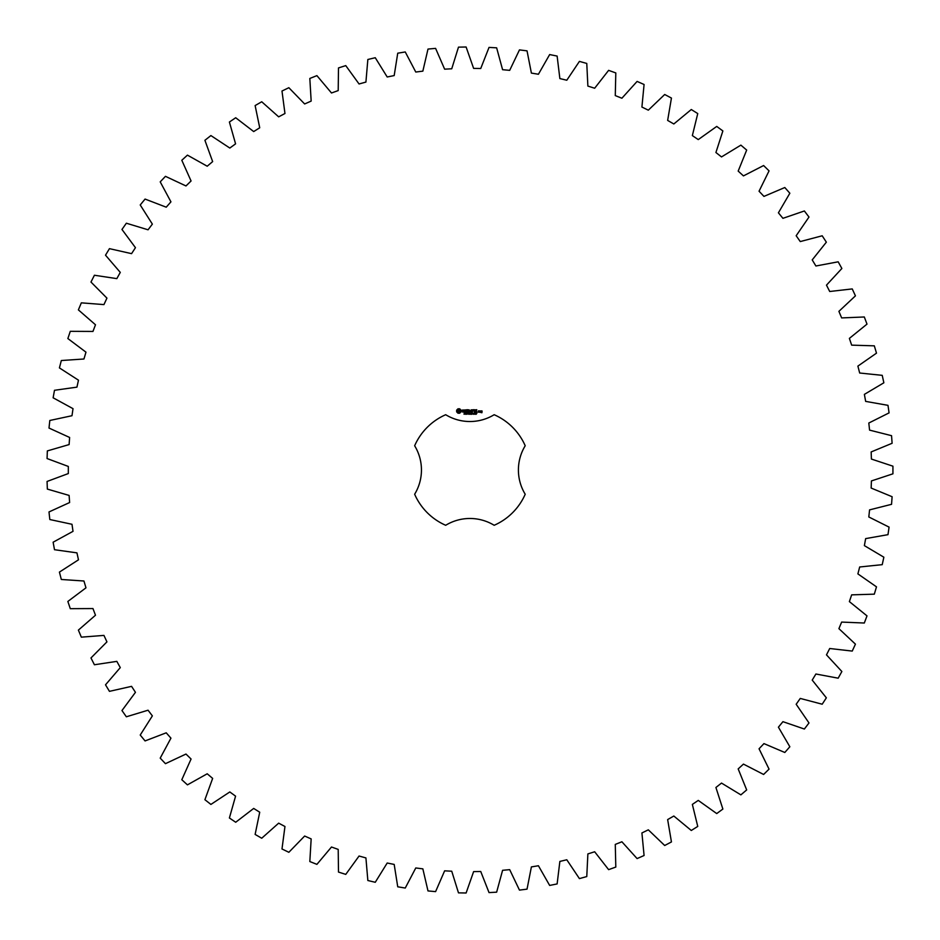 <?xml version="1.0" encoding="UTF-8"?>
<svg xmlns="http://www.w3.org/2000/svg" width="940" height="940" viewBox="0 0 940 940"><rect width="100%" height="100%" fill="white"/><g stroke="black" fill="none" stroke-linecap="round" stroke-linejoin="round"><path stroke-width="1.41" d="M892.93 473.819L892.93 466.181L871.415 459.061L871.157 451.94L892.107 443.281L891.555 435.678L869.57 430.12L868.807 423.035L889.076 412.883L887.983 405.34L865.658 401.392L864.377 394.377L883.859 382.791L882.225 375.342L859.677 373.015L857.891 366.106L876.491 353.146L874.318 345.838L851.664 345.145L849.384 338.388L866.997 324.124L864.307 316.98L841.653 317.92L838.903 311.352L855.435 295.853L852.239 288.921L829.715 291.494L826.483 285.137L841.864 268.488L838.175 261.813L815.897 265.997L812.219 259.898L826.354 242.167L822.195 235.787L800.269 241.568L796.168 235.74L808.988 217.046L804.37 210.971L782.926 218.327L778.414 212.816L789.847 193.241L784.806 187.518L763.95 196.401L759.05 191.22L769.049 170.88L763.609 165.534L743.446 175.897L738.182 171.092L746.677 150.071L740.873 145.136L721.509 156.921L715.916 152.515L722.872 130.942L716.727 126.43L698.255 139.59L692.357 135.595L697.75 113.576L691.288 109.522L673.827 123.974L667.647 120.414L671.442 98.066L664.698 94.494L648.318 110.168L641.914 107.054L644.076 84.494L637.097 81.416L621.892 98.23L615.277 95.598L615.806 72.932L608.615 70.359L594.668 88.231L587.876 86.081L586.772 63.438L579.416 61.394L566.797 80.229L559.864 78.572L557.126 56.071L549.653 54.567L538.42 74.248L531.394 73.097L527.035 50.854L519.468 49.891L509.691 70.347L502.595 69.701L496.637 47.823L489.023 47.411L480.74 68.514L473.619 68.385L466.111 47L458.485 47.141L451.74 68.785L444.632 69.172L435.596 48.375L427.994 49.068L422.847 71.146L415.774 72.039L405.257 51.959L397.738 53.192L394.189 75.576L387.198 76.986L375.26 57.716L367.846 59.49L365.919 82.074L359.056 83.977L345.755 65.612L338.494 67.927L338.2 90.593L331.491 92.99L316.909 75.635L309.824 78.455L311.163 101.085L304.642 103.964L288.85 87.702L281.988 91.027L284.961 113.505L278.663 116.842L261.731 101.767L255.128 105.574L259.722 127.781L253.683 131.565L235.705 117.747L229.395 122.024L235.576 143.844L229.818 148.05L210.901 135.571L204.908 140.295L212.651 161.598L207.211 166.216L187.436 155.135L181.808 160.27L191.067 180.974L185.979 185.956L165.452 176.332L160.211 181.867L170.939 201.841L166.227 207.188L145.065 199.069L140.225 204.967L152.362 224.12L148.05 229.795L126.36 223.215L121.965 229.454L135.454 247.678L131.565 253.647L109.451 248.654L105.515 255.187L120.285 272.389L116.83 278.628L94.411 275.244L90.969 282.047L106.937 298.133L103.941 304.595L81.345 302.845L78.384 309.883L95.481 324.77L92.954 331.444L70.288 331.327L67.856 338.553L85.975 352.171L83.942 358.998L61.323 360.525L59.42 367.904L78.478 380.183L76.939 387.139L54.497 390.288L53.122 397.796L73.014 408.665L71.992 415.715L49.82 420.474L48.998 428.053L69.619 437.464L69.114 444.573L47.341 450.918L47.071 458.544L68.315 466.44L68.315 473.56L47.071 481.456L47.341 489.082L69.114 495.427L69.619 502.536L48.998 511.947L49.82 519.526L71.992 524.285L73.014 531.335L53.122 542.204L54.497 549.712L76.939 552.861L78.478 559.817L59.42 572.096L61.323 579.475L83.942 581.002L85.975 587.829L67.856 601.447L70.288 608.673L92.954 608.556L95.481 615.23L78.384 630.117L81.345 637.155L103.941 635.405L106.937 641.867L90.969 657.953L94.411 664.756L116.83 661.372L120.285 667.611L105.515 684.814L109.451 691.346L131.565 686.353L135.454 692.322L121.965 710.546L126.36 716.785L148.05 710.205L152.362 715.88L140.225 735.033L145.065 740.932L166.227 732.812L170.939 738.159L160.211 758.134L165.452 763.668L185.979 754.045L191.067 759.027L181.808 779.73L187.436 784.865L207.211 773.784L212.651 778.402L204.908 799.705L210.901 804.428L229.818 791.95L235.576 796.157L229.395 817.976L235.705 822.253L253.683 808.435L259.722 812.219L255.128 834.426L261.731 838.233L278.663 823.158L284.961 826.495L281.988 848.973L288.85 852.298L304.642 836.036L311.163 838.915L309.824 861.545L316.909 864.365L331.491 847.011L338.2 849.408L338.494 872.073L345.755 874.388L359.056 856.023L365.919 857.926L367.846 880.51L375.26 882.284L387.198 863.014L394.189 864.424L397.738 886.808L405.257 888.042L415.774 867.961L422.847 868.854L427.994 890.932L435.596 891.625L444.632 870.828L451.74 871.216L458.485 892.859L466.111 893L473.619 871.615L480.74 871.486L489.023 892.589L496.637 892.178L502.595 870.299L509.691 869.653L519.468 890.11L527.035 889.146L531.394 866.903L538.42 865.752L549.653 885.433L557.126 883.929L559.864 861.428L566.797 859.771L579.416 878.606L586.772 876.562L587.876 853.92L594.668 851.769L608.615 869.641L615.806 867.068L615.277 844.402L621.892 841.77L637.097 858.584L644.076 855.506L641.914 832.946L648.318 829.832L664.698 845.507L671.442 841.934L667.647 819.586L673.827 816.026L691.288 830.478L697.75 826.425L692.357 804.405L698.255 800.41L716.727 813.57L722.872 809.058L715.916 787.485L721.509 783.079L740.873 794.864L746.677 789.929L738.182 768.908L743.446 764.102L763.609 774.466L769.049 769.12L759.05 748.78L763.95 743.599L784.806 752.482L789.847 746.76L778.414 727.184L782.926 721.673L804.37 729.029L808.988 722.954L796.168 704.26L800.269 698.432L822.195 704.213L826.354 697.832L812.219 680.102L815.897 674.004L838.175 678.187L841.864 671.513L826.483 654.863L829.715 648.506L852.239 651.079L855.435 644.147L838.903 628.649L841.653 622.08L864.307 623.02L866.997 615.876L849.384 601.612L851.664 594.856L874.318 594.162L876.491 586.854L857.891 573.894L859.677 566.985L882.225 564.658L883.859 557.209L864.377 545.623L865.658 538.608L887.983 534.66L889.076 527.117L868.807 516.965L869.57 509.88L891.555 504.322L892.107 496.72L871.157 488.06L871.415 480.939L892.93 473.819M445.689 414.716A60.36 60.36 0 0 0 414.646 445.76A46.577 46.577 0 0 1 414.646 494.24A60.36 60.36 0 0 0 445.689 525.284A46.577 46.577 0 0 1 494.17 525.284A60.36 60.36 0 0 0 525.213 494.24A46.577 46.577 0 0 1 525.213 445.76A60.36 60.36 0 0 0 494.17 414.716A46.577 46.577 0 0 1 445.689 414.716M458.003 408.806L456.64 410.169L456.64 411.849L458.003 413.212L459.684 413.212L461.047 411.849L461.047 410.169L459.684 408.806L458.003 408.806M464.853 413.729L463.996 414.199L464.76 413.953L464.137 413.154L464.853 413.729M465.923 413.271L465.183 414.27L465.183 413.083L465.923 413.271M467.074 413.083L467.074 414.27L466.311 413.201L466.17 414.27L466.17 413.083L466.933 414.058L467.074 413.083M469.142 413.671L468.696 414.293L468.073 413.671L468.696 413.06L468.355 414.035L469.142 413.671M462.304 410.063L462.304 410.827L463.949 411.403L462.433 412.002L464.231 411.967L464.231 411.203L462.598 410.615L464.113 410.016L462.304 410.063M464.63 409.993L465.347 409.993L465.488 412.308L465.641 409.993L466.498 409.852L464.63 409.993M467.027 409.711L466.886 412.166L468.473 412.308L467.18 412.026L467.18 411.156L468.332 411.003L467.18 410.862L467.18 409.993L468.625 409.852L467.027 409.711M470.646 413.083L470.494 414.27L470.059 413.283L469.647 414.27L469.33 413.083L470.399 414.082L470.646 413.083M471.951 413.083L471.951 414.27L471.034 414.27L471.034 413.083L471.951 413.083M473.701 413.212L473.384 414.293L473.067 413.212L473.701 413.212M474.653 413.647L474.042 414.223L474.665 413.906L474.077 413.13L474.653 413.647M475.887 414.14L475.076 414.27L475.111 413.13L475.887 414.14M476.933 413.083L476.216 414.27L476.791 413.212L476.11 413.083L476.933 413.083M471.234 409.781L470.317 411.309L469.142 409.852L469.295 412.308L469.436 410.38L470.317 411.732L471.21 410.38L471.504 412.166L471.234 409.781M473.678 409.711L472.091 409.852L472.244 412.308L472.385 411.156L473.548 411.003L472.385 410.862L472.385 409.993L473.678 409.711M474.43 409.711L474.43 412.308L474.43 409.711M476.78 409.711L475.194 409.852L475.335 412.308L476.933 412.166L475.487 412.026L475.487 411.156L476.651 411.003L475.487 410.862L475.487 409.993L476.78 409.711M479.4 412.166L479.4 411.003L478.413 410.862L478.272 412.166L479.4 412.166M479.811 410.862L479.811 412.308L480.798 411.18L479.811 410.862M481.092 410.862L481.797 412.425L480.939 412.566L481.938 412.707L482.079 411.003L481.092 410.862M458.838 409.84L460.001 411.003L458.838 412.166L457.674 411.003L458.838 409.84M473.584 414.035L473.255 413.224L473.584 414.035M478.554 411.144L479.118 412.026L478.554 411.144"/></g></svg>
